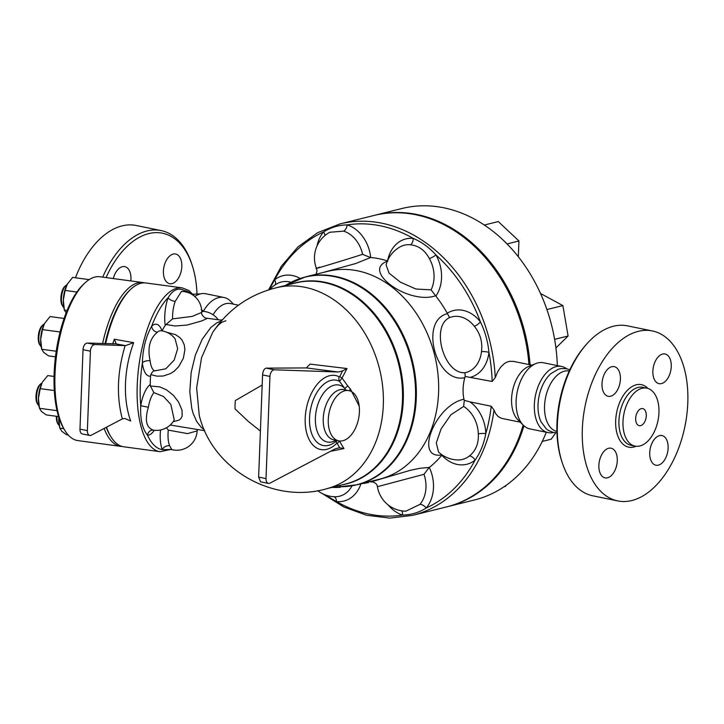 <?xml version="1.0" encoding="UTF-8"?>
<svg xmlns="http://www.w3.org/2000/svg" width="724" height="724" viewBox="0 0 724 724"><rect width="100%" height="100%" fill="white"/><g stroke="black" fill="none" stroke-linecap="round" stroke-linejoin="round"><path stroke-width="1.09" d="M541.081 421.893A31.141 18.29 -78.5 0 1 541.063 421.857A31.141 18.29 -78.5 0 1 550.919 373.611A31.141 18.29 -78.5 0 1 550.955 373.584M569.263 371.005A30.851 18.118 101.5 0 0 545.552 397.639A30.851 18.118 101.5 0 0 556.91 431.45M585.87 344.968L584.675 346.362A84.4 49.567 101.5 0 0 561.426 460.156L561.978 461.903A86.726 50.933 -78.5 0 1 585.87 344.968A86.726 50.933 -78.5 0 1 627.482 325.863L652.424 330.959A86.726 50.933 101.5 0 0 585.155 405.766A86.726 50.933 101.5 0 0 617.717 500.908A86.726 50.933 101.5 0 0 687.8 402.816A86.726 50.933 101.5 0 0 652.405 330.949M617.699 500.899L592.775 495.804A86.726 50.933 -78.5 0 1 561.978 461.903M635.663 418.454A8.733 5.131 -78.5 0 1 642.722 408.58A8.733 5.131 -78.5 0 1 645.998 418.164A8.733 5.131 -78.5 0 1 639.22 425.694A8.733 5.131 -78.5 0 1 635.663 418.454M658.949 412.662A29.566 17.367 101.5 0 0 646.885 388.164A29.566 17.367 101.5 0 0 623.952 413.666A29.566 17.367 101.5 0 0 635.057 446.111A29.566 17.367 101.5 0 0 658.949 412.662M652.858 371.113A15.132 8.887 -78.5 0 1 665.085 354A15.132 8.887 -78.5 0 1 670.768 370.607A15.132 8.887 -78.5 0 1 659.03 383.657A15.132 8.887 -78.5 0 1 652.858 371.113M610.631 396.227A15.132 8.887 -78.5 0 1 608.169 396.299A15.132 8.887 -78.5 0 1 602.495 379.693A15.132 8.887 -78.5 0 1 614.233 366.643A15.132 8.887 -78.5 0 1 620.242 381.213A15.132 8.887 -78.5 0 1 610.631 396.227M617.273 460.736A15.132 8.887 -78.5 0 1 605.038 477.858A15.132 8.887 -78.5 0 1 599.363 461.251A15.132 8.887 -78.5 0 1 611.092 448.201A15.132 8.887 -78.5 0 1 617.273 460.736M659.492 435.622A15.132 8.887 -78.5 0 1 661.953 435.558A15.132 8.887 -78.5 0 1 667.628 452.165A15.132 8.887 -78.5 0 1 655.899 465.206A15.132 8.887 -78.5 0 1 649.88 450.636A15.132 8.887 -78.5 0 1 659.492 435.622M106.084 277.591A84.4 49.567 -78.5 0 1 192.484 266.233L191.923 264.486A86.726 50.933 101.5 0 0 161.126 230.585A86.726 50.933 101.5 0 0 102.708 277.138M192.484 266.233A84.4 49.567 -78.5 0 1 196.955 293.609M113.306 278.568A15.132 8.887 -78.5 0 1 122.32 266.722A15.132 8.887 -78.5 0 1 124.781 266.649A15.132 8.887 -78.5 0 1 130.827 280.93M181.815 266.541A15.132 8.887 -78.5 0 1 169.588 283.663A15.132 8.887 -78.5 0 1 163.905 267.056A15.132 8.887 -78.5 0 1 175.633 254.006A15.132 8.887 -78.5 0 1 181.815 266.541M161.126 230.585L136.203 225.49A86.726 50.933 101.5 0 0 75.459 277.763M530.049 364.769A150.176 117.035 -104 0 0 375.095 215.182L401.992 208.494A150.176 117.035 76 0 1 557.344 365.593M546.294 432.246A150.176 117.035 76 0 1 474.464 499.967L447.568 506.655A150.176 117.035 -104 0 0 523.923 425.793M447.034 506.782A150.176 117.035 -104 0 0 447.568 506.655M375.095 215.182A150.176 117.035 -104 0 0 374.561 215.318M41.178 346.642A11.638 4.57 -82.3 0 1 40.843 346.362A11.638 4.57 -82.3 0 1 40.263 345.629A11.638 4.57 -82.3 0 1 39.078 334.85A11.638 4.57 -82.3 0 1 43.078 324.768A11.638 4.57 -82.3 0 1 44.227 324.035M43.078 324.768L42.073 325.691A10.48 4.118 97.7 0 0 38.472 334.769A10.48 4.118 97.7 0 0 39.539 344.47L40.263 345.629M38.906 405.675A11.638 4.57 -82.3 0 1 37.992 404.662A11.638 4.57 -82.3 0 1 36.806 393.874A11.638 4.57 -82.3 0 1 40.816 383.801A11.638 4.57 -82.3 0 1 41.965 383.059M40.816 383.801L39.802 384.725A10.48 4.118 97.7 0 0 36.2 393.793A10.48 4.118 97.7 0 0 37.268 403.494L37.992 404.662M59.268 425.522A11.638 4.57 -82.3 0 1 58.354 424.508A11.638 4.57 -82.3 0 1 56.934 416.354M56.336 416.282A10.48 4.118 97.7 0 0 57.63 423.35L58.354 424.508M64.092 318.46L50.028 316.56L44.408 323.691L42.49 329.61L40.689 339.248A17.457 6.86 -82.3 0 1 44.39 323.719A17.457 6.86 -82.3 0 1 44.399 323.7L44.408 323.691M56.228 351.231L41.739 349.276L41.25 346.995A17.457 6.86 -82.3 0 1 40.689 339.248L41.739 349.276L43.702 352.389L48.517 355.882L55.467 356.823M40.227 388.643L38.426 398.281A17.457 6.86 -82.3 0 1 42.128 382.743A17.457 6.86 -82.3 0 1 42.128 382.734L40.227 388.643L54.291 390.544M54.047 376.444L47.757 375.593L42.571 381.928M57.033 410.671L39.467 408.3L38.978 406.019A17.457 6.86 -82.3 0 1 38.426 398.281L39.467 408.3L41.44 411.422L46.245 414.915L58.59 416.581M63.784 428.689L59.83 428.156L59.341 425.875A17.457 6.86 -82.3 0 1 58.78 418.128L59.83 428.156L61.793 431.269L66.608 434.771L68.21 434.979M58.78 418.128A17.457 6.86 -82.3 0 1 58.825 417.323L58.78 418.128M60.083 331.99L42.49 329.61M65.703 285.591L64.698 286.514A10.48 4.118 97.7 0 0 60.879 298.071A10.48 4.118 97.7 0 0 62.164 305.293L62.888 306.451A11.638 4.57 -82.3 0 1 61.459 298.424A11.638 4.57 -82.3 0 1 65.703 285.591A11.638 4.57 -82.3 0 1 66.852 284.858M63.803 307.465A11.638 4.57 -82.3 0 1 62.888 306.451M89.179 279.618L72.653 277.382L67.015 284.532A17.457 6.86 -82.3 0 1 67.024 284.523A17.457 6.86 -82.3 0 0 63.323 300.071L64.364 310.098L66.337 313.211M67.468 283.718L65.115 290.433L63.323 300.071A17.457 6.86 -82.3 0 0 63.875 307.818L64.364 310.098L67.097 310.46M76.88 292.025L65.115 290.433M85.142 282.758L83.631 284.152A80.907 31.784 97.7 0 0 54.137 373.376A80.907 31.784 97.7 0 0 64.065 429.142L65.151 430.88A82.654 32.471 -82.3 0 1 55.015 373.91A82.654 32.471 -82.3 0 1 85.142 282.758A82.654 32.471 -82.3 0 1 99.957 276.767L142.918 282.568A82.654 32.471 97.7 0 0 102.6 343.574M104.111 428.472A82.654 32.471 97.7 0 0 120.808 446.382L77.839 440.59A82.654 32.471 -82.3 0 1 65.151 430.88M120.808 446.382A82.654 32.471 97.7 0 0 122.32 446.5M144.402 282.858A82.654 32.471 97.7 0 0 142.918 282.568M555.923 347.918L568.105 335.999L562.874 305.582L540.557 293.51M554.629 339.348L568.105 335.999M546.928 309.546L562.874 305.582M518.33 256.73L518.936 240.974L498.284 221.562L484.365 225.028M507.081 243.925L518.936 240.974M504.148 486.682L505.578 486.329L505.786 485.551M542.249 441.441L551.19 439.215L555.761 432.762M327.637 488.456A103.595 80.735 -104 0 0 379.512 368.842A103.595 80.735 -104 0 0 277.672 287.428C250.151 293.953 228.494 308.94 212.702 332.388L201.543 357.71L196.629 387.964L199.236 415.205C212.204 469.749 274.188 504.682 327.655 488.456M330.515 451.314L343.936 448.581L339.61 441.387L339.999 441.007M260.405 431.033L248.205 421.341L235.038 408.888A40.743 23.928 -78.5 0 1 235.065 404.752A40.743 23.928 -78.5 0 1 235.363 400.544L262.169 385.032M347.013 368.552L310.134 364.109L306.306 367.928L338.289 372.009L342.543 370.914L347.013 368.552L342.045 378.055A5.819 1.629 23.7 0 1 339.846 376.507L339.176 376.788A5.819 4.643 -62.6 0 0 339.511 381.331L342.045 378.055L347.819 386.019A6.987 1.557 -28.7 0 0 344.995 388.697L345.529 389.955M359.213 406.119L350.371 388.942L347.819 386.019M520.303 422.183L501.678 418.372L498.293 416.698L495.659 413.621L494.012 410.056A150.176 117.035 76 0 1 412.526 515.37L446.5 506.918A150.176 117.035 -104 0 0 523.153 425.051M528.945 364.543A150.176 117.035 -104 0 0 374.027 215.453L340.054 223.897A150.176 117.035 76 0 1 495.261 377.566L497.659 371.855L500.664 367.149L504.329 363.593L507.135 362.027L509.777 361.303L513.615 361.412L531.95 365.158M332.434 487.406A106.482 82.989 -104 0 0 340.244 487.315L333.23 487.352A104.763 81.64 76 0 1 331.818 487.442M340.244 487.315L340.289 486.13L337.375 486.057M361.014 483.768L367.403 482.772M351.421 485.913L355.52 485.134M566.575 368.724A33.756 19.829 101.5 0 0 561.643 366.471A33.756 19.829 101.5 0 0 535.461 395.576A33.756 19.829 101.5 0 0 548.131 432.626A33.756 19.829 101.5 0 0 553.543 432.49M561.643 366.471L543.416 362.751A33.756 19.829 101.5 0 0 535.905 363.557A33.756 19.829 101.5 0 0 517.226 391.856A33.756 19.829 101.5 0 0 523.307 425.205A33.756 19.829 101.5 0 0 529.896 428.898L548.131 432.626M194.856 296.415A33.756 19.829 -78.5 0 1 205.779 293.763L224.006 297.492A33.756 19.829 101.5 0 0 203.399 311.311M233.608 304.207L230.594 301.184A33.756 19.829 101.5 0 0 224.006 297.492M336.913 440.473L336.298 441.034A33.304 19.557 -78.5 0 0 336.913 440.473A5.819 3.566 -134.2 0 0 336.615 443.45L337.275 443.405A5.819 3.683 155.1 0 1 339.61 441.387L339.131 440.916M349.366 390.743A6.987 2.76 131.1 0 1 350.371 388.942M336.289 441.043A33.304 19.557 -78.5 0 1 309.573 417.096A33.304 19.557 -78.5 0 1 339.511 381.331L344.995 388.697A29.069 17.077 -78.5 0 0 316.098 411.404A29.069 17.077 -78.5 0 0 335.855 440.255M343.936 448.581L339.592 447.749L335.339 448.771L269.962 483.143A5.819 3.421 -78.5 0 1 268.396 483.415A5.819 3.421 -78.5 0 1 266.016 478.591L269.943 376.426A5.819 3.421 -78.5 0 1 274.315 369.801L338.289 372.009M328.271 419.621A25.612 15.041 -78.5 0 1 348.968 390.661A25.612 15.041 -78.5 0 1 358.579 418.762A25.612 15.041 -78.5 0 1 338.723 440.844A25.612 15.041 -78.5 0 1 328.271 419.621M268.396 483.415L260.531 481.804L258.631 477.08L262.559 374.914C262.966 370.914 264.169 368.661 266.17 368.136L306.306 367.928M114.338 339.239L116.193 343.945L125.514 345.629L133.668 342.669L114.338 339.239L112.663 343.927M116.265 343.855L87.405 343.049A5.819 3.421 101.5 0 0 83.034 349.674L79.984 429.142A5.819 3.421 101.5 0 0 82.355 433.966L89.74 435.468A5.819 3.421 -78.5 0 1 87.369 430.644L90.419 351.185A5.819 3.421 -78.5 0 1 94.79 344.561L125.134 345.61C117.27 371.765 116.329 396.191 122.32 418.897L124.718 418.463M133.668 342.669L132.32 346.479C128.284 358.588 126.012 370.905 125.496 383.43C125.053 395.928 126.41 407.377 129.578 417.757L130.655 420.988L124.772 418.463M122.32 418.897L91.305 435.205A5.819 3.421 -78.5 0 1 89.74 435.468M105.659 343.683A82.654 32.471 -82.3 0 1 131.107 288.966A82.654 32.471 -82.3 0 1 145.913 282.966L182.177 287.862A82.654 32.471 97.7 0 0 137.234 385.014A82.654 32.471 97.7 0 0 160.058 451.686L123.804 446.789A82.654 32.471 -82.3 0 1 111.116 437.079A82.654 32.471 -82.3 0 1 106.5 427.223M106.256 427.35A81.486 32.019 97.7 0 0 110.383 435.92L111.116 437.079M131.107 288.966L130.094 289.89A81.486 32.019 97.7 0 0 105.052 343.665M373.014 482.003C376.688 483.605 377.014 484.682 377.43 486.691L424.002 474.311A28.698 22.363 76 0 1 419.929 504.402A5.819 3.177 -139.9 0 1 426.219 507.986A34.435 26.833 -104 0 0 429.305 467.442L420.137 468.256L410.508 470.247L372.543 481.442L371.892 481.804L373.113 482.021M424.002 474.311L429.006 467.668M401.485 510.8A5.819 3.294 -72.8 0 1 402.571 515.063C411.187 514.891 419.069 512.538 426.219 507.986A147.841 115.225 76 0 0 475.107 460.12C480.446 452.446 484.012 443.595 485.804 433.558A34.435 26.833 -104 0 0 470.039 401.892L464.292 400.336L463.641 406.436A28.698 22.363 76 0 1 478.302 433.839A5.819 0.977 178.3 0 1 485.804 433.558A147.841 115.225 76 0 0 491.207 406.218L470.039 401.892M379.476 479.197A107.098 83.468 -104 0 0 434.635 355.122A107.098 83.468 -104 0 0 327.791 271.328L305.501 276.876A107.098 83.468 -104 0 1 412.345 360.67A107.098 83.468 -104 0 1 357.185 484.745L379.476 479.197M387.919 261.065C360.29 270.26 408.291 305.193 435.604 295.781L435.884 296.116A114.084 88.907 76 0 1 447.26 313.239L447.459 313.628C418.825 320.623 436.264 384.263 464.772 377.656C462.817 385.331 462.546 392.535 463.948 399.268C435.477 404.68 413.476 459.849 442.038 454.898L441.803 455.197A114.084 88.907 76 0 1 429.305 467.442M322.479 272.649L355.828 263.491L370.688 257.5A114.084 88.907 76 0 1 387.458 260.912M478.302 433.839C478.817 443.423 475.84 450.799 469.387 455.975A5.819 3.43 -128.7 0 1 475.107 460.12A34.435 26.833 -104 0 1 441.803 455.197M494.012 410.056L491.207 406.218M535.905 363.557L528.62 366.498A29.105 17.095 101.5 0 0 512.529 390.897A29.105 17.095 101.5 0 0 517.769 419.649L523.307 425.205M447.459 313.628L449.55 317.637A28.698 22.363 76 0 1 474.365 326.307C480.347 333.71 482.709 342.181 481.46 351.71A28.698 22.363 76 0 1 474.211 367.774A28.698 22.363 76 0 1 464.935 372.742L465.206 376.48L492.157 381.476L495.261 377.566M465.206 376.48L464.772 377.656M463.948 399.268L464.292 400.336M324.488 494.573L336.551 501.578A34.435 26.833 -104 0 0 360.932 483.813M469.387 455.975A28.698 22.363 76 0 1 457.749 459.948A29.105 29.105 0 0 1 438.572 452.066L436.291 442.925L441.07 428.952L450.88 414.789L463.641 406.436M464.935 372.742C443.839 374.19 430.472 326.289 449.55 317.637M474.365 326.307A5.819 1.792 142.3 0 0 480.419 321.89A34.435 26.833 -104 0 0 447.26 313.239M481.46 351.71A5.819 1.557 -173.8 0 1 488.926 352.371C487.931 341.674 485.098 331.511 480.419 321.89A147.841 115.225 76 0 0 435.938 254.948C429.26 247.472 421.676 241.952 413.196 238.395A34.435 26.833 -104 0 0 387.675 260.414M275.084 284.921A5.819 3.43 51.3 0 0 274.64 279.853L269.21 289.681M329.791 232.259L343.628 231.137A5.819 3.294 107.2 0 0 347.176 224.902C338.796 225.019 330.913 227.372 323.528 231.979A34.435 26.833 -104 0 0 317.022 245.979M410.418 244.784C418.562 245.635 424.879 250.233 429.368 258.577A28.698 22.363 76 0 1 434.038 277.708A28.698 22.363 76 0 1 431.088 289.853L415.929 289.021L400.336 282.134L389.069 273.165L386.1 264.848A29.105 29.105 0 0 1 399.947 246.965A28.698 22.363 76 0 1 410.418 244.784A5.819 3.511 95.7 0 0 413.196 238.395A147.841 115.225 76 0 0 347.176 224.902A34.435 26.833 -104 0 1 370.688 257.5M429.368 258.577A5.819 1.231 150.4 0 0 435.938 254.948A34.435 26.833 -104 0 1 435.884 296.116M431.088 289.853L435.604 295.781M324.868 235.599A5.819 3.177 40.1 0 0 323.528 231.979A147.841 115.225 76 0 0 274.64 279.853A34.435 26.833 -104 0 1 300.143 278.441M343.628 231.137A28.698 22.363 76 0 1 357.475 242.124A28.698 22.363 76 0 1 362.588 254.332L370.317 257.473M362.588 254.332C341.131 261.255 303.971 272.378 319.845 267.12M333.8 496.7A5.819 3.511 -84.3 0 1 336.551 501.578A147.841 115.225 76 0 0 402.571 515.063A34.435 26.833 -104 0 1 388.29 505.044M221.254 321.049L216.829 322.823L210.72 327.601L202.213 339.248L195.371 355.059L191.163 372.444L189.797 391.72L191.77 408.454L193.118 413.323L196.711 421.549L201.353 427.468L204.204 429.585M162.031 330.895A55.875 21.955 -82.3 0 1 165.226 325.375L166.022 324.506L175.118 325.99L187.226 325.04L201.625 320.958L206.711 318.678L206.322 318.144L221.951 320.252M173.154 421.685L179.063 420.119L180.891 418.59L182.186 415.983L182.032 410.227L178.502 401.92L173.362 395.295L166.565 389.883L159.678 386.869L150.429 386.019L150.239 384.516A55.875 21.955 -82.3 0 1 150.556 376.145L150.863 374.643L156.963 376.154L163.153 376.037L170.475 373.602L174.303 371.095L178.683 366.688L183.353 358.28L184.901 349.719L184.24 344.769L182.122 340.199L179.941 337.646L175.561 334.66L166.556 332.198M204.684 430.69L170.221 425.033M201.715 311.917A20.372 8 -82.3 0 1 203.706 311.401A5.819 5.349 92.1 0 1 201.688 310.723M203.706 311.401L201.272 309.564M171.072 449.088L170.059 449.586L171.805 449.622L169.633 445.803A5.819 4.398 -21.9 0 0 162.285 449.631L170.439 449.514M153.615 430.183C146.302 427.974 144.547 420.327 148.357 407.241L140.737 405.73C140.094 419.015 142.347 428.843 147.506 435.224A26.191 10.29 97.7 0 0 154.303 430.282M150.863 374.643C152.112 371.946 153.398 370.688 154.71 370.878A20.372 8 -82.3 0 1 153.47 370.018A20.372 8 -82.3 0 1 150.139 360.796C147.343 348.018 149.75 338.497 157.38 332.235A5.819 4.842 47.5 0 1 151.696 326.153C145.913 336.425 142.809 348.66 142.384 362.878A26.191 10.29 97.7 0 0 150.556 376.145M183.887 291.609A5.819 4.398 158.1 0 1 184.195 290.487C178.24 287.365 172.882 289.772 168.122 297.718A26.191 10.29 97.7 0 0 165.226 325.375M166.022 324.506L172.574 318.868A20.372 8 -82.3 0 1 172.583 315.519A20.372 8 -82.3 0 1 175.181 301.41A5.819 2.498 19.4 0 1 168.122 297.718A80.328 31.557 -82.3 0 0 151.696 326.153A26.191 10.29 97.7 0 1 162.013 330.895M175.181 301.41L181.443 291.446A20.372 20.372 0 0 1 201.706 312.406L192.159 316.415L172.574 318.868M150.139 360.796A5.819 2.851 -6.2 0 0 142.384 362.878A80.328 31.557 -82.3 0 0 140.737 405.73A26.191 10.29 97.7 0 1 150.239 384.516M157.38 332.235A20.372 8 -82.3 0 1 160.954 330.75L160.484 330.732M160.954 330.75A20.372 20.372 0 0 1 175.127 338.932L177.67 348.669L174.149 360.136L165.805 368.797L154.71 370.878M153.144 430.128A5.819 5.349 -87.9 0 0 153.017 430.119L153.017 430.119A5.819 5.349 -87.9 0 0 147.506 435.224A80.328 31.557 -82.3 0 0 162.285 449.631A26.191 10.29 97.7 0 1 160.511 429.993M152.655 430.119L153.207 430.137A20.372 20.372 0 0 0 174.258 419.911L170.828 404.399L163.461 396.481L153.877 392.616L150.429 386.019M148.357 407.241A20.372 8 -82.3 0 1 153.877 392.616M169.633 445.803A20.372 8 -82.3 0 1 168.303 430.119L166.457 427.766M168.294 430.119L187.616 433.613L197.154 430.871L197.498 429.721M238.468 305.193L230.458 303.564A29.105 17.095 101.5 0 0 213.091 314.777M647.935 388.435A31.901 18.733 101.5 0 0 616.712 412.182A31.901 18.733 101.5 0 0 636.115 446.265M635.048 446.102L630.993 445.278A29.566 17.367 -78.5 0 1 619.889 412.843A29.566 17.367 -78.5 0 1 642.822 387.331L646.885 388.164M276.74 287.636L295.311 283.021A103.595 80.735 76 0 1 398.653 364.072A103.595 80.735 76 0 1 345.303 484.084L326.741 488.7M342.244 484.845A103.713 80.826 -104 0 0 399.467 363.873A103.713 80.826 -104 0 0 292.243 283.781M364.489 482.926L364.579 483.478M337.275 443.405L339.592 447.749M339.176 376.788A37.748 22.172 101.5 0 0 305.202 418.255A37.748 22.172 101.5 0 0 336.615 443.45M342.552 370.914L339.846 376.507M338.723 440.844L333.683 439.812A25.612 15.041 -78.5 0 1 323.239 418.599A25.612 15.041 -78.5 0 1 343.936 389.63L348.968 390.661M266.17 368.136L274.315 369.801M262.559 374.914L269.943 376.426M258.631 477.08L266.016 478.591M94.79 344.561L87.405 343.049M90.419 351.185L83.034 349.674M87.369 430.644L79.984 429.142M419.929 504.402L405.838 511.18M470.989 377.159A34.435 26.833 -104 0 0 488.926 352.371A147.841 115.225 76 0 1 492.157 381.476M269.744 289.519A29.105 29.105 0 0 1 276.975 283.763A28.698 22.363 76 0 1 289.383 281.871A28.698 22.363 76 0 1 291.039 282.288M352.036 485.849A28.698 22.363 76 0 1 334.778 496.736A29.105 29.105 0 0 1 317.718 490.673M184.638 291.718A26.191 10.29 97.7 0 0 184.195 290.487A80.328 31.557 -82.3 0 1 191.779 294.324M305.501 276.876L285.437 285.473A106.98 83.369 76 0 1 410.77 357.909A106.98 83.369 76 0 1 340.271 486.736L357.185 484.745M541.063 421.848L546.177 428.78L548.511 430.509L553.561 432.49L556.955 432.78M550.919 373.611L558.331 369.24L561.163 368.57L566.584 368.724L569.824 369.792M200.367 293.899L193.073 294.197M368.299 482.736L368.1 481.596M369.24 481.741L373.213 482.039M377.43 486.691A29.105 29.105 0 0 0 405.892 511.18M322.298 493.569L343.846 506.981L366.643 515.271L389.829 518.103L412.526 515.37M340.054 223.897L317.764 232.621L297.908 246.965L281.292 266.323L268.586 289.881M316.053 274.251L317.031 270.957L316.605 268.83A29.105 29.105 0 0 1 329.873 232.214M170.511 449.504L160.058 451.686M195.163 296.849L188.937 290.514L182.177 287.862M220.802 320.099L222.521 319.61M218.223 319.746A20.372 20.372 0 0 0 203.933 311.42M201.706 312.406C200.783 315.067 205.915 318.886 206.322 318.144M171.805 449.622L171.805 449.622A20.372 20.372 0 0 0 197.154 430.871M225.924 320.786L222.033 322.18C219.444 324.334 218.657 323.881 212.702 332.388"/></g></svg>
